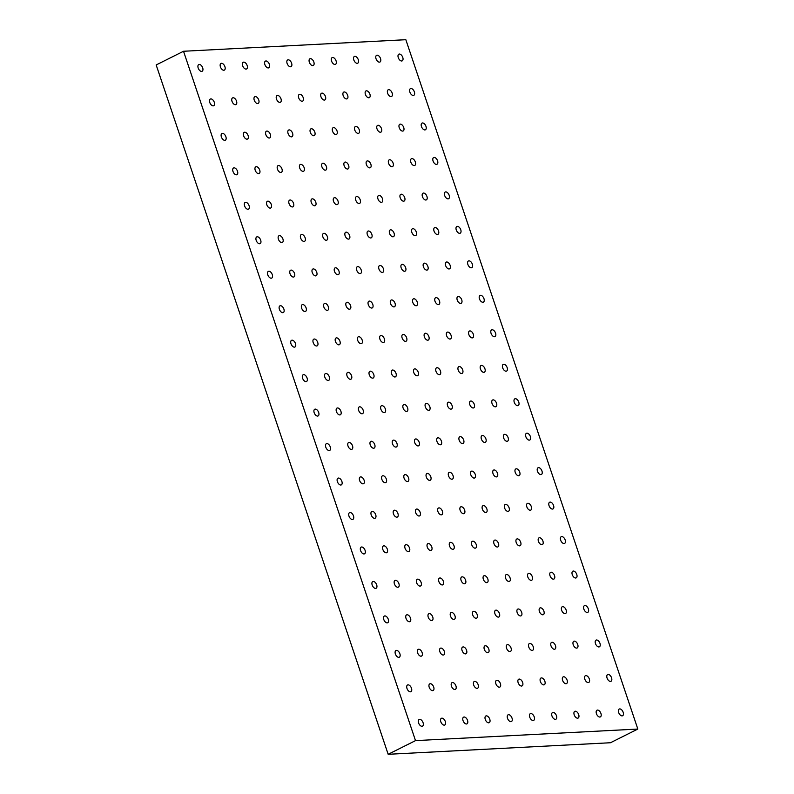 <?xml version="1.0" encoding="UTF-8"?>
<svg xmlns="http://www.w3.org/2000/svg" width="794" height="794" viewBox="0 0 794 794"><rect width="100%" height="100%" fill="white"/><g stroke="black" fill="none" stroke-linecap="round" stroke-linejoin="round"><path stroke-width="1.19" d="M399.342 54.032A3.752 2.124 -116.6 0 1 402.608 56.979A3.752 2.124 -116.6 0 1 402.191 60.87A3.752 2.124 -116.6 0 1 398.618 58.458A3.752 2.124 -116.6 0 1 398.836 54.161A3.752 2.124 -116.6 0 1 399.342 54.032M410.945 88.501A3.752 2.124 -116.6 0 1 414.2 91.439A3.752 2.124 -116.6 0 1 413.793 95.33A3.752 2.124 -116.6 0 1 410.22 92.928A3.752 2.124 -116.6 0 1 410.438 88.63A3.752 2.124 -116.6 0 1 410.945 88.501M422.547 122.961A3.752 2.124 -116.6 0 1 425.802 125.909A3.752 2.124 -116.6 0 1 425.395 129.799A3.752 2.124 -116.6 0 1 421.812 127.397A3.752 2.124 -116.6 0 1 422.041 123.09A3.752 2.124 -116.6 0 1 422.547 122.961M434.139 157.43A3.752 2.124 -116.6 0 1 437.405 160.378A3.752 2.124 -116.6 0 1 436.998 164.269A3.752 2.124 -116.6 0 1 433.415 161.867A3.752 2.124 -116.6 0 1 433.633 157.559A3.752 2.124 -116.6 0 1 434.139 157.43M445.742 191.9A3.752 2.124 -116.6 0 1 449.007 194.848A3.752 2.124 -116.6 0 1 448.59 198.738A3.752 2.124 -116.6 0 1 445.017 196.336A3.752 2.124 -116.6 0 1 445.236 192.029A3.752 2.124 -116.6 0 1 445.742 191.9M457.344 226.369A3.752 2.124 -116.6 0 1 460.599 229.317A3.752 2.124 -116.6 0 1 460.192 233.208A3.752 2.124 -116.6 0 1 456.619 230.806A3.752 2.124 -116.6 0 1 456.838 226.498A3.752 2.124 -116.6 0 1 457.344 226.369M468.946 260.839A3.752 2.124 -116.6 0 1 472.202 263.777A3.752 2.124 -116.6 0 1 471.795 267.667A3.752 2.124 -116.6 0 1 468.212 265.265A3.752 2.124 -116.6 0 1 468.44 260.968A3.752 2.124 -116.6 0 1 468.946 260.839M480.539 295.299A3.752 2.124 -116.6 0 1 483.804 298.246A3.752 2.124 -116.6 0 1 483.387 302.137A3.752 2.124 -116.6 0 1 479.814 299.735A3.752 2.124 -116.6 0 1 480.033 295.437A3.752 2.124 -116.6 0 1 480.539 295.299M492.141 329.768A3.752 2.124 -116.6 0 1 495.406 332.716A3.752 2.124 -116.6 0 1 494.99 336.606A3.752 2.124 -116.6 0 1 491.417 334.205A3.752 2.124 -116.6 0 1 491.635 329.897A3.752 2.124 -116.6 0 1 492.141 329.768M503.743 364.238A3.752 2.124 -116.6 0 1 506.999 367.185A3.752 2.124 -116.6 0 1 506.592 371.076A3.752 2.124 -116.6 0 1 503.019 368.674A3.752 2.124 -116.6 0 1 503.237 364.367A3.752 2.124 -116.6 0 1 503.743 364.238M515.346 398.707A3.752 2.124 -116.6 0 1 518.601 401.655A3.752 2.124 -116.6 0 1 518.194 405.545A3.752 2.124 -116.6 0 1 514.611 403.144A3.752 2.124 -116.6 0 1 514.84 398.836A3.752 2.124 -116.6 0 1 515.346 398.707M526.938 433.177A3.752 2.124 -116.6 0 1 530.203 436.124A3.752 2.124 -116.6 0 1 529.787 440.015A3.752 2.124 -116.6 0 1 526.214 437.603A3.752 2.124 -116.6 0 1 526.432 433.306A3.752 2.124 -116.6 0 1 526.938 433.177M538.54 467.646A3.752 2.124 -116.6 0 1 541.806 470.584A3.752 2.124 -116.6 0 1 541.389 474.475A3.752 2.124 -116.6 0 1 537.816 472.073A3.752 2.124 -116.6 0 1 538.034 467.775A3.752 2.124 -116.6 0 1 538.54 467.646M550.143 502.106A3.752 2.124 -116.6 0 1 553.398 505.053A3.752 2.124 -116.6 0 1 552.991 508.944A3.752 2.124 -116.6 0 1 549.408 506.542A3.752 2.124 -116.6 0 1 549.637 502.235A3.752 2.124 -116.6 0 1 550.143 502.106M561.735 536.575A3.752 2.124 -116.6 0 1 565 539.523A3.752 2.124 -116.6 0 1 564.594 543.414A3.752 2.124 -116.6 0 1 561.011 541.012A3.752 2.124 -116.6 0 1 561.239 536.704A3.752 2.124 -116.6 0 1 561.735 536.575M573.337 571.045A3.752 2.124 -116.6 0 1 576.603 573.993A3.752 2.124 -116.6 0 1 576.186 577.883A3.752 2.124 -116.6 0 1 572.613 575.481A3.752 2.124 -116.6 0 1 572.831 571.174A3.752 2.124 -116.6 0 1 573.337 571.045M584.94 605.514A3.752 2.124 -116.6 0 1 588.195 608.462A3.752 2.124 -116.6 0 1 587.788 612.353A3.752 2.124 -116.6 0 1 584.215 609.951A3.752 2.124 -116.6 0 1 584.434 605.643A3.752 2.124 -116.6 0 1 584.94 605.514M596.542 639.984A3.752 2.124 -116.6 0 1 599.798 642.922A3.752 2.124 -116.6 0 1 599.391 646.812A3.752 2.124 -116.6 0 1 595.808 644.41A3.752 2.124 -116.6 0 1 596.036 640.113A3.752 2.124 -116.6 0 1 596.542 639.984M608.135 674.443A3.752 2.124 -116.6 0 1 611.4 677.391A3.752 2.124 -116.6 0 1 610.993 681.282A3.752 2.124 -116.6 0 1 607.41 678.88A3.752 2.124 -116.6 0 1 607.628 674.582A3.752 2.124 -116.6 0 1 608.135 674.443M619.737 708.913A3.752 2.124 -116.6 0 1 623.002 711.861A3.752 2.124 -116.6 0 1 622.585 715.751A3.752 2.124 -116.6 0 1 619.012 713.349A3.752 2.124 -116.6 0 1 619.231 709.042A3.752 2.124 -116.6 0 1 619.737 708.913M377.11 55.183A3.752 2.124 -116.6 0 1 380.376 58.131A3.752 2.124 -116.6 0 1 379.959 62.021A3.752 2.124 -116.6 0 1 376.386 59.619A3.752 2.124 -116.6 0 1 376.604 55.312A3.752 2.124 -116.6 0 1 377.11 55.183M388.713 89.653A3.752 2.124 -116.6 0 1 391.978 92.6A3.752 2.124 -116.6 0 1 391.561 96.491A3.752 2.124 -116.6 0 1 387.988 94.089A3.752 2.124 -116.6 0 1 388.206 89.782A3.752 2.124 -116.6 0 1 388.713 89.653M400.315 124.122A3.752 2.124 -116.6 0 1 403.57 127.07A3.752 2.124 -116.6 0 1 403.163 130.96A3.752 2.124 -116.6 0 1 399.581 128.559A3.752 2.124 -116.6 0 1 399.809 124.251A3.752 2.124 -116.6 0 1 400.315 124.122M411.907 158.592A3.752 2.124 -116.6 0 1 415.173 161.529A3.752 2.124 -116.6 0 1 414.766 165.43A3.752 2.124 -116.6 0 1 411.183 163.018A3.752 2.124 -116.6 0 1 411.411 158.721A3.752 2.124 -116.6 0 1 411.907 158.592M423.51 193.061A3.752 2.124 -116.6 0 1 426.775 195.999A3.752 2.124 -116.6 0 1 426.358 199.89A3.752 2.124 -116.6 0 1 422.785 197.488A3.752 2.124 -116.6 0 1 423.004 193.19A3.752 2.124 -116.6 0 1 423.51 193.061M435.112 227.521A3.752 2.124 -116.6 0 1 438.367 230.468A3.752 2.124 -116.6 0 1 437.96 234.359A3.752 2.124 -116.6 0 1 434.387 231.957A3.752 2.124 -116.6 0 1 434.606 227.65A3.752 2.124 -116.6 0 1 435.112 227.521M446.714 261.99A3.752 2.124 -116.6 0 1 449.97 264.938A3.752 2.124 -116.6 0 1 449.563 268.829A3.752 2.124 -116.6 0 1 445.98 266.427A3.752 2.124 -116.6 0 1 446.208 262.119A3.752 2.124 -116.6 0 1 446.714 261.99M458.307 296.46A3.752 2.124 -116.6 0 1 461.572 299.407A3.752 2.124 -116.6 0 1 461.165 303.298A3.752 2.124 -116.6 0 1 457.582 300.896A3.752 2.124 -116.6 0 1 457.801 296.589A3.752 2.124 -116.6 0 1 458.307 296.46M469.909 330.929A3.752 2.124 -116.6 0 1 473.174 333.877A3.752 2.124 -116.6 0 1 472.758 337.768A3.752 2.124 -116.6 0 1 469.185 335.356A3.752 2.124 -116.6 0 1 469.403 331.058A3.752 2.124 -116.6 0 1 469.909 330.929M481.511 365.399A3.752 2.124 -116.6 0 1 484.767 368.337A3.752 2.124 -116.6 0 1 484.36 372.227A3.752 2.124 -116.6 0 1 480.787 369.825A3.752 2.124 -116.6 0 1 481.005 365.528A3.752 2.124 -116.6 0 1 481.511 365.399M493.114 399.858A3.752 2.124 -116.6 0 1 496.369 402.806A3.752 2.124 -116.6 0 1 495.962 406.697A3.752 2.124 -116.6 0 1 492.379 404.295A3.752 2.124 -116.6 0 1 492.608 399.997A3.752 2.124 -116.6 0 1 493.114 399.858M504.706 434.328A3.752 2.124 -116.6 0 1 507.971 437.276A3.752 2.124 -116.6 0 1 507.555 441.166A3.752 2.124 -116.6 0 1 503.982 438.764A3.752 2.124 -116.6 0 1 504.2 434.457A3.752 2.124 -116.6 0 1 504.706 434.328M516.308 468.797A3.752 2.124 -116.6 0 1 519.574 471.745A3.752 2.124 -116.6 0 1 519.157 475.636A3.752 2.124 -116.6 0 1 515.584 473.234A3.752 2.124 -116.6 0 1 515.802 468.926A3.752 2.124 -116.6 0 1 516.308 468.797M527.911 503.267A3.752 2.124 -116.6 0 1 531.166 506.215A3.752 2.124 -116.6 0 1 530.759 510.105A3.752 2.124 -116.6 0 1 527.186 507.703A3.752 2.124 -116.6 0 1 527.405 503.396A3.752 2.124 -116.6 0 1 527.911 503.267M539.513 537.736A3.752 2.124 -116.6 0 1 542.768 540.684A3.752 2.124 -116.6 0 1 542.362 544.575A3.752 2.124 -116.6 0 1 538.779 542.163A3.752 2.124 -116.6 0 1 539.007 537.866A3.752 2.124 -116.6 0 1 539.513 537.736M551.105 572.206A3.752 2.124 -116.6 0 1 554.371 575.144A3.752 2.124 -116.6 0 1 553.954 579.034A3.752 2.124 -116.6 0 1 550.381 576.633A3.752 2.124 -116.6 0 1 550.599 572.335A3.752 2.124 -116.6 0 1 551.105 572.206M562.708 606.666A3.752 2.124 -116.6 0 1 565.973 609.613A3.752 2.124 -116.6 0 1 565.556 613.504A3.752 2.124 -116.6 0 1 561.983 611.102A3.752 2.124 -116.6 0 1 562.202 606.795A3.752 2.124 -116.6 0 1 562.708 606.666M574.31 641.135A3.752 2.124 -116.6 0 1 577.566 644.083A3.752 2.124 -116.6 0 1 577.159 647.973A3.752 2.124 -116.6 0 1 573.576 645.572A3.752 2.124 -116.6 0 1 573.804 641.264A3.752 2.124 -116.6 0 1 574.31 641.135M585.903 675.605A3.752 2.124 -116.6 0 1 589.168 678.552A3.752 2.124 -116.6 0 1 588.761 682.443A3.752 2.124 -116.6 0 1 585.178 680.041A3.752 2.124 -116.6 0 1 585.406 675.734A3.752 2.124 -116.6 0 1 585.903 675.605M597.505 710.074A3.752 2.124 -116.6 0 1 600.77 713.022A3.752 2.124 -116.6 0 1 600.353 716.913A3.752 2.124 -116.6 0 1 596.78 714.511A3.752 2.124 -116.6 0 1 596.999 710.203A3.752 2.124 -116.6 0 1 597.505 710.074M354.878 56.344A3.752 2.124 -116.6 0 1 358.144 59.292A3.752 2.124 -116.6 0 1 357.727 63.183A3.752 2.124 -116.6 0 1 354.154 60.771A3.752 2.124 -116.6 0 1 354.372 56.473A3.752 2.124 -116.6 0 1 354.878 56.344M366.481 90.814A3.752 2.124 -116.6 0 1 369.746 93.752A3.752 2.124 -116.6 0 1 369.329 97.642A3.752 2.124 -116.6 0 1 365.756 95.24A3.752 2.124 -116.6 0 1 365.974 90.943A3.752 2.124 -116.6 0 1 366.481 90.814M378.083 125.273A3.752 2.124 -116.6 0 1 381.338 128.221A3.752 2.124 -116.6 0 1 380.931 132.112A3.752 2.124 -116.6 0 1 377.358 129.71A3.752 2.124 -116.6 0 1 377.577 125.402A3.752 2.124 -116.6 0 1 378.083 125.273M389.685 159.743A3.752 2.124 -116.6 0 1 392.941 162.691A3.752 2.124 -116.6 0 1 392.534 166.581A3.752 2.124 -116.6 0 1 388.951 164.179A3.752 2.124 -116.6 0 1 389.179 159.872A3.752 2.124 -116.6 0 1 389.685 159.743M401.278 194.212A3.752 2.124 -116.6 0 1 404.543 197.16A3.752 2.124 -116.6 0 1 404.126 201.051A3.752 2.124 -116.6 0 1 400.553 198.649A3.752 2.124 -116.6 0 1 400.772 194.341A3.752 2.124 -116.6 0 1 401.278 194.212M412.88 228.682A3.752 2.124 -116.6 0 1 416.145 231.63A3.752 2.124 -116.6 0 1 415.728 235.52A3.752 2.124 -116.6 0 1 412.155 233.118A3.752 2.124 -116.6 0 1 412.374 228.811A3.752 2.124 -116.6 0 1 412.88 228.682M424.482 263.151A3.752 2.124 -116.6 0 1 427.738 266.089A3.752 2.124 -116.6 0 1 427.331 269.98A3.752 2.124 -116.6 0 1 423.748 267.578A3.752 2.124 -116.6 0 1 423.976 263.28A3.752 2.124 -116.6 0 1 424.482 263.151M436.075 297.611A3.752 2.124 -116.6 0 1 439.34 300.559A3.752 2.124 -116.6 0 1 438.933 304.449A3.752 2.124 -116.6 0 1 435.35 302.048A3.752 2.124 -116.6 0 1 435.578 297.75A3.752 2.124 -116.6 0 1 436.075 297.611M447.677 332.081A3.752 2.124 -116.6 0 1 450.942 335.028A3.752 2.124 -116.6 0 1 450.526 338.919A3.752 2.124 -116.6 0 1 446.953 336.517A3.752 2.124 -116.6 0 1 447.171 332.21A3.752 2.124 -116.6 0 1 447.677 332.081M459.279 366.55A3.752 2.124 -116.6 0 1 462.535 369.498A3.752 2.124 -116.6 0 1 462.128 373.388A3.752 2.124 -116.6 0 1 458.555 370.987A3.752 2.124 -116.6 0 1 458.773 366.679A3.752 2.124 -116.6 0 1 459.279 366.55M470.882 401.02A3.752 2.124 -116.6 0 1 474.137 403.967A3.752 2.124 -116.6 0 1 473.73 407.858A3.752 2.124 -116.6 0 1 470.147 405.456A3.752 2.124 -116.6 0 1 470.376 401.149A3.752 2.124 -116.6 0 1 470.882 401.02M482.474 435.489A3.752 2.124 -116.6 0 1 485.739 438.437A3.752 2.124 -116.6 0 1 485.333 442.327A3.752 2.124 -116.6 0 1 481.75 439.916A3.752 2.124 -116.6 0 1 481.968 435.618A3.752 2.124 -116.6 0 1 482.474 435.489M494.076 469.959A3.752 2.124 -116.6 0 1 497.342 472.896A3.752 2.124 -116.6 0 1 496.925 476.787A3.752 2.124 -116.6 0 1 493.352 474.385A3.752 2.124 -116.6 0 1 493.57 470.088A3.752 2.124 -116.6 0 1 494.076 469.959M505.679 504.418A3.752 2.124 -116.6 0 1 508.934 507.366A3.752 2.124 -116.6 0 1 508.527 511.257A3.752 2.124 -116.6 0 1 504.954 508.855A3.752 2.124 -116.6 0 1 505.173 504.557A3.752 2.124 -116.6 0 1 505.679 504.418M517.281 538.888A3.752 2.124 -116.6 0 1 520.536 541.836A3.752 2.124 -116.6 0 1 520.13 545.726A3.752 2.124 -116.6 0 1 516.547 543.324A3.752 2.124 -116.6 0 1 516.775 539.017A3.752 2.124 -116.6 0 1 517.281 538.888M528.873 573.357A3.752 2.124 -116.6 0 1 532.139 576.305A3.752 2.124 -116.6 0 1 531.722 580.196A3.752 2.124 -116.6 0 1 528.149 577.794A3.752 2.124 -116.6 0 1 528.367 573.486A3.752 2.124 -116.6 0 1 528.873 573.357M540.476 607.827A3.752 2.124 -116.6 0 1 543.741 610.775A3.752 2.124 -116.6 0 1 543.324 614.665A3.752 2.124 -116.6 0 1 539.751 612.263A3.752 2.124 -116.6 0 1 539.97 607.956A3.752 2.124 -116.6 0 1 540.476 607.827M552.078 642.296A3.752 2.124 -116.6 0 1 555.334 645.234A3.752 2.124 -116.6 0 1 554.927 649.135A3.752 2.124 -116.6 0 1 551.354 646.723A3.752 2.124 -116.6 0 1 551.572 642.425A3.752 2.124 -116.6 0 1 552.078 642.296M563.68 676.766A3.752 2.124 -116.6 0 1 566.936 679.704A3.752 2.124 -116.6 0 1 566.529 683.594A3.752 2.124 -116.6 0 1 562.946 681.192A3.752 2.124 -116.6 0 1 563.174 676.895A3.752 2.124 -116.6 0 1 563.68 676.766M575.273 711.226A3.752 2.124 -116.6 0 1 578.538 714.173A3.752 2.124 -116.6 0 1 578.121 718.064A3.752 2.124 -116.6 0 1 574.548 715.662A3.752 2.124 -116.6 0 1 574.767 711.355A3.752 2.124 -116.6 0 1 575.273 711.226M332.646 57.496A3.752 2.124 -116.6 0 1 335.912 60.443A3.752 2.124 -116.6 0 1 335.505 64.334A3.752 2.124 -116.6 0 1 331.922 61.932A3.752 2.124 -116.6 0 1 332.14 57.625A3.752 2.124 -116.6 0 1 332.646 57.496M344.249 91.965A3.752 2.124 -116.6 0 1 347.514 94.913A3.752 2.124 -116.6 0 1 347.097 98.803A3.752 2.124 -116.6 0 1 343.524 96.402A3.752 2.124 -116.6 0 1 343.742 92.094A3.752 2.124 -116.6 0 1 344.249 91.965M355.851 126.435A3.752 2.124 -116.6 0 1 359.106 129.382A3.752 2.124 -116.6 0 1 358.699 133.273A3.752 2.124 -116.6 0 1 355.126 130.871A3.752 2.124 -116.6 0 1 355.345 126.564A3.752 2.124 -116.6 0 1 355.851 126.435M367.453 160.904A3.752 2.124 -116.6 0 1 370.709 163.852A3.752 2.124 -116.6 0 1 370.302 167.742A3.752 2.124 -116.6 0 1 366.719 165.331A3.752 2.124 -116.6 0 1 366.947 161.033A3.752 2.124 -116.6 0 1 367.453 160.904M379.046 195.374A3.752 2.124 -116.6 0 1 382.311 198.311A3.752 2.124 -116.6 0 1 381.894 202.202A3.752 2.124 -116.6 0 1 378.321 199.8A3.752 2.124 -116.6 0 1 378.539 195.503A3.752 2.124 -116.6 0 1 379.046 195.374M390.648 229.833A3.752 2.124 -116.6 0 1 393.913 232.781A3.752 2.124 -116.6 0 1 393.496 236.672A3.752 2.124 -116.6 0 1 389.923 234.27A3.752 2.124 -116.6 0 1 390.142 229.962A3.752 2.124 -116.6 0 1 390.648 229.833M402.25 264.303A3.752 2.124 -116.6 0 1 405.506 267.25A3.752 2.124 -116.6 0 1 405.099 271.141A3.752 2.124 -116.6 0 1 401.526 268.739A3.752 2.124 -116.6 0 1 401.744 264.432A3.752 2.124 -116.6 0 1 402.25 264.303M413.853 298.772A3.752 2.124 -116.6 0 1 417.108 301.72A3.752 2.124 -116.6 0 1 416.701 305.611A3.752 2.124 -116.6 0 1 413.118 303.209A3.752 2.124 -116.6 0 1 413.346 298.901A3.752 2.124 -116.6 0 1 413.853 298.772M425.445 333.242A3.752 2.124 -116.6 0 1 428.71 336.19A3.752 2.124 -116.6 0 1 428.294 340.08A3.752 2.124 -116.6 0 1 424.721 337.678A3.752 2.124 -116.6 0 1 424.939 333.371A3.752 2.124 -116.6 0 1 425.445 333.242M437.047 367.711A3.752 2.124 -116.6 0 1 440.313 370.649A3.752 2.124 -116.6 0 1 439.896 374.54A3.752 2.124 -116.6 0 1 436.323 372.138A3.752 2.124 -116.6 0 1 436.541 367.84A3.752 2.124 -116.6 0 1 437.047 367.711M448.65 402.171A3.752 2.124 -116.6 0 1 451.905 405.119A3.752 2.124 -116.6 0 1 451.498 409.009A3.752 2.124 -116.6 0 1 447.915 406.607A3.752 2.124 -116.6 0 1 448.144 402.31A3.752 2.124 -116.6 0 1 448.65 402.171M460.242 436.64A3.752 2.124 -116.6 0 1 463.507 439.588A3.752 2.124 -116.6 0 1 463.101 443.479A3.752 2.124 -116.6 0 1 459.518 441.077A3.752 2.124 -116.6 0 1 459.746 436.769A3.752 2.124 -116.6 0 1 460.242 436.64M471.844 471.11A3.752 2.124 -116.6 0 1 475.11 474.058A3.752 2.124 -116.6 0 1 474.693 477.948A3.752 2.124 -116.6 0 1 471.12 475.546A3.752 2.124 -116.6 0 1 471.338 471.239A3.752 2.124 -116.6 0 1 471.844 471.11M483.447 505.579A3.752 2.124 -116.6 0 1 486.702 508.527A3.752 2.124 -116.6 0 1 486.295 512.418A3.752 2.124 -116.6 0 1 482.722 510.016A3.752 2.124 -116.6 0 1 482.941 505.709A3.752 2.124 -116.6 0 1 483.447 505.579M495.049 540.049A3.752 2.124 -116.6 0 1 498.304 542.997A3.752 2.124 -116.6 0 1 497.898 546.887A3.752 2.124 -116.6 0 1 494.315 544.476A3.752 2.124 -116.6 0 1 494.543 540.178A3.752 2.124 -116.6 0 1 495.049 540.049M506.641 574.519A3.752 2.124 -116.6 0 1 509.907 577.456A3.752 2.124 -116.6 0 1 509.5 581.347A3.752 2.124 -116.6 0 1 505.917 578.945A3.752 2.124 -116.6 0 1 506.135 574.648A3.752 2.124 -116.6 0 1 506.641 574.519M518.244 608.978A3.752 2.124 -116.6 0 1 521.509 611.926A3.752 2.124 -116.6 0 1 521.092 615.816A3.752 2.124 -116.6 0 1 517.519 613.415A3.752 2.124 -116.6 0 1 517.738 609.107A3.752 2.124 -116.6 0 1 518.244 608.978M529.846 643.448A3.752 2.124 -116.6 0 1 533.102 646.395A3.752 2.124 -116.6 0 1 532.695 650.286A3.752 2.124 -116.6 0 1 529.122 647.884A3.752 2.124 -116.6 0 1 529.34 643.577A3.752 2.124 -116.6 0 1 529.846 643.448M541.448 677.917A3.752 2.124 -116.6 0 1 544.704 680.865A3.752 2.124 -116.6 0 1 544.297 684.756A3.752 2.124 -116.6 0 1 540.714 682.354A3.752 2.124 -116.6 0 1 540.942 678.046A3.752 2.124 -116.6 0 1 541.448 677.917M553.041 712.387A3.752 2.124 -116.6 0 1 556.306 715.334A3.752 2.124 -116.6 0 1 555.889 719.225A3.752 2.124 -116.6 0 1 552.316 716.823A3.752 2.124 -116.6 0 1 552.535 712.516A3.752 2.124 -116.6 0 1 553.041 712.387M310.414 58.657A3.752 2.124 -116.6 0 1 313.68 61.604A3.752 2.124 -116.6 0 1 313.273 65.495A3.752 2.124 -116.6 0 1 309.69 63.083A3.752 2.124 -116.6 0 1 309.918 58.786A3.752 2.124 -116.6 0 1 310.414 58.657M322.017 93.126A3.752 2.124 -116.6 0 1 325.282 96.064A3.752 2.124 -116.6 0 1 324.865 99.955A3.752 2.124 -116.6 0 1 321.292 97.553A3.752 2.124 -116.6 0 1 321.51 93.255A3.752 2.124 -116.6 0 1 322.017 93.126M333.619 127.586A3.752 2.124 -116.6 0 1 336.874 130.534A3.752 2.124 -116.6 0 1 336.467 134.424A3.752 2.124 -116.6 0 1 332.894 132.022A3.752 2.124 -116.6 0 1 333.113 127.725A3.752 2.124 -116.6 0 1 333.619 127.586M345.221 162.055A3.752 2.124 -116.6 0 1 348.477 165.003A3.752 2.124 -116.6 0 1 348.07 168.894A3.752 2.124 -116.6 0 1 344.487 166.492A3.752 2.124 -116.6 0 1 344.715 162.184A3.752 2.124 -116.6 0 1 345.221 162.055M356.814 196.525A3.752 2.124 -116.6 0 1 360.079 199.473A3.752 2.124 -116.6 0 1 359.672 203.363A3.752 2.124 -116.6 0 1 356.089 200.961A3.752 2.124 -116.6 0 1 356.308 196.654A3.752 2.124 -116.6 0 1 356.814 196.525M368.416 230.994A3.752 2.124 -116.6 0 1 371.681 233.942A3.752 2.124 -116.6 0 1 371.264 237.833A3.752 2.124 -116.6 0 1 367.691 235.431A3.752 2.124 -116.6 0 1 367.91 231.123A3.752 2.124 -116.6 0 1 368.416 230.994M380.018 265.464A3.752 2.124 -116.6 0 1 383.274 268.402A3.752 2.124 -116.6 0 1 382.867 272.302A3.752 2.124 -116.6 0 1 379.294 269.891A3.752 2.124 -116.6 0 1 379.512 265.593A3.752 2.124 -116.6 0 1 380.018 265.464M391.621 299.933A3.752 2.124 -116.6 0 1 394.876 302.871A3.752 2.124 -116.6 0 1 394.469 306.762A3.752 2.124 -116.6 0 1 390.886 304.36A3.752 2.124 -116.6 0 1 391.114 300.063A3.752 2.124 -116.6 0 1 391.621 299.933M403.213 334.393A3.752 2.124 -116.6 0 1 406.478 337.341A3.752 2.124 -116.6 0 1 406.062 341.231A3.752 2.124 -116.6 0 1 402.489 338.83A3.752 2.124 -116.6 0 1 402.707 334.522A3.752 2.124 -116.6 0 1 403.213 334.393M414.815 368.863A3.752 2.124 -116.6 0 1 418.081 371.81A3.752 2.124 -116.6 0 1 417.664 375.701A3.752 2.124 -116.6 0 1 414.091 373.299A3.752 2.124 -116.6 0 1 414.309 368.992A3.752 2.124 -116.6 0 1 414.815 368.863M426.418 403.332A3.752 2.124 -116.6 0 1 429.673 406.28A3.752 2.124 -116.6 0 1 429.266 410.17A3.752 2.124 -116.6 0 1 425.693 407.769A3.752 2.124 -116.6 0 1 425.912 403.461A3.752 2.124 -116.6 0 1 426.418 403.332M438.02 437.802A3.752 2.124 -116.6 0 1 441.275 440.749A3.752 2.124 -116.6 0 1 440.868 444.64A3.752 2.124 -116.6 0 1 437.286 442.228A3.752 2.124 -116.6 0 1 437.514 437.931A3.752 2.124 -116.6 0 1 438.02 437.802M449.612 472.271A3.752 2.124 -116.6 0 1 452.878 475.209A3.752 2.124 -116.6 0 1 452.461 479.1A3.752 2.124 -116.6 0 1 448.888 476.698A3.752 2.124 -116.6 0 1 449.106 472.4A3.752 2.124 -116.6 0 1 449.612 472.271M461.215 506.731A3.752 2.124 -116.6 0 1 464.48 509.679A3.752 2.124 -116.6 0 1 464.063 513.569A3.752 2.124 -116.6 0 1 460.49 511.167A3.752 2.124 -116.6 0 1 460.709 506.87A3.752 2.124 -116.6 0 1 461.215 506.731M472.817 541.2A3.752 2.124 -116.6 0 1 476.072 544.148A3.752 2.124 -116.6 0 1 475.666 548.039A3.752 2.124 -116.6 0 1 472.083 545.637A3.752 2.124 -116.6 0 1 472.311 541.329A3.752 2.124 -116.6 0 1 472.817 541.2M484.409 575.67A3.752 2.124 -116.6 0 1 487.675 578.618A3.752 2.124 -116.6 0 1 487.268 582.508A3.752 2.124 -116.6 0 1 483.685 580.106A3.752 2.124 -116.6 0 1 483.913 575.799A3.752 2.124 -116.6 0 1 484.409 575.67M496.012 610.139A3.752 2.124 -116.6 0 1 499.277 613.087A3.752 2.124 -116.6 0 1 498.86 616.978A3.752 2.124 -116.6 0 1 495.287 614.576A3.752 2.124 -116.6 0 1 495.506 610.268A3.752 2.124 -116.6 0 1 496.012 610.139M507.614 644.609A3.752 2.124 -116.6 0 1 510.87 647.557A3.752 2.124 -116.6 0 1 510.463 651.447A3.752 2.124 -116.6 0 1 506.89 649.035A3.752 2.124 -116.6 0 1 507.108 644.738A3.752 2.124 -116.6 0 1 507.614 644.609M519.216 679.078A3.752 2.124 -116.6 0 1 522.472 682.016A3.752 2.124 -116.6 0 1 522.065 685.907A3.752 2.124 -116.6 0 1 518.482 683.505A3.752 2.124 -116.6 0 1 518.71 679.207A3.752 2.124 -116.6 0 1 519.216 679.078M530.809 713.538A3.752 2.124 -116.6 0 1 534.074 716.486A3.752 2.124 -116.6 0 1 533.667 720.376A3.752 2.124 -116.6 0 1 530.084 717.975A3.752 2.124 -116.6 0 1 530.303 713.667A3.752 2.124 -116.6 0 1 530.809 713.538M288.192 59.808A3.752 2.124 -116.6 0 1 291.448 62.756A3.752 2.124 -116.6 0 1 291.041 66.646A3.752 2.124 -116.6 0 1 287.458 64.245A3.752 2.124 -116.6 0 1 287.686 59.937A3.752 2.124 -116.6 0 1 288.192 59.808M299.785 94.278A3.752 2.124 -116.6 0 1 303.05 97.225A3.752 2.124 -116.6 0 1 302.633 101.116A3.752 2.124 -116.6 0 1 299.06 98.714A3.752 2.124 -116.6 0 1 299.278 94.407A3.752 2.124 -116.6 0 1 299.785 94.278M311.387 128.747A3.752 2.124 -116.6 0 1 314.652 131.695A3.752 2.124 -116.6 0 1 314.235 135.585A3.752 2.124 -116.6 0 1 310.662 133.184A3.752 2.124 -116.6 0 1 310.881 128.876A3.752 2.124 -116.6 0 1 311.387 128.747M322.989 163.217A3.752 2.124 -116.6 0 1 326.245 166.164A3.752 2.124 -116.6 0 1 325.838 170.055A3.752 2.124 -116.6 0 1 322.255 167.643A3.752 2.124 -116.6 0 1 322.483 163.346A3.752 2.124 -116.6 0 1 322.989 163.217M334.582 197.686A3.752 2.124 -116.6 0 1 337.847 200.624A3.752 2.124 -116.6 0 1 337.44 204.515A3.752 2.124 -116.6 0 1 333.857 202.113A3.752 2.124 -116.6 0 1 334.085 197.815A3.752 2.124 -116.6 0 1 334.582 197.686M346.184 232.146A3.752 2.124 -116.6 0 1 349.449 235.093A3.752 2.124 -116.6 0 1 349.032 238.984A3.752 2.124 -116.6 0 1 345.459 236.582A3.752 2.124 -116.6 0 1 345.678 232.275A3.752 2.124 -116.6 0 1 346.184 232.146M357.786 266.615A3.752 2.124 -116.6 0 1 361.042 269.563A3.752 2.124 -116.6 0 1 360.635 273.454A3.752 2.124 -116.6 0 1 357.062 271.052A3.752 2.124 -116.6 0 1 357.28 266.744A3.752 2.124 -116.6 0 1 357.786 266.615M369.389 301.085A3.752 2.124 -116.6 0 1 372.644 304.033A3.752 2.124 -116.6 0 1 372.237 307.923A3.752 2.124 -116.6 0 1 368.654 305.521A3.752 2.124 -116.6 0 1 368.882 301.214A3.752 2.124 -116.6 0 1 369.389 301.085M380.981 335.554A3.752 2.124 -116.6 0 1 384.246 338.502A3.752 2.124 -116.6 0 1 383.839 342.393A3.752 2.124 -116.6 0 1 380.257 339.991A3.752 2.124 -116.6 0 1 380.475 335.683A3.752 2.124 -116.6 0 1 380.981 335.554M392.583 370.024A3.752 2.124 -116.6 0 1 395.849 372.962A3.752 2.124 -116.6 0 1 395.432 376.852A3.752 2.124 -116.6 0 1 391.859 374.45A3.752 2.124 -116.6 0 1 392.077 370.153A3.752 2.124 -116.6 0 1 392.583 370.024M404.186 404.483A3.752 2.124 -116.6 0 1 407.441 407.431A3.752 2.124 -116.6 0 1 407.034 411.322A3.752 2.124 -116.6 0 1 403.461 408.92A3.752 2.124 -116.6 0 1 403.68 404.622A3.752 2.124 -116.6 0 1 404.186 404.483M415.788 438.953A3.752 2.124 -116.6 0 1 419.043 441.901A3.752 2.124 -116.6 0 1 418.637 445.791A3.752 2.124 -116.6 0 1 415.054 443.389A3.752 2.124 -116.6 0 1 415.282 439.082A3.752 2.124 -116.6 0 1 415.788 438.953M427.38 473.423A3.752 2.124 -116.6 0 1 430.646 476.37A3.752 2.124 -116.6 0 1 430.229 480.261A3.752 2.124 -116.6 0 1 426.656 477.859A3.752 2.124 -116.6 0 1 426.874 473.552A3.752 2.124 -116.6 0 1 427.38 473.423M438.983 507.892A3.752 2.124 -116.6 0 1 442.248 510.84A3.752 2.124 -116.6 0 1 441.831 514.73A3.752 2.124 -116.6 0 1 438.258 512.329A3.752 2.124 -116.6 0 1 438.477 508.021A3.752 2.124 -116.6 0 1 438.983 507.892M450.585 542.362A3.752 2.124 -116.6 0 1 453.84 545.309A3.752 2.124 -116.6 0 1 453.434 549.2A3.752 2.124 -116.6 0 1 449.861 546.788A3.752 2.124 -116.6 0 1 450.079 542.491A3.752 2.124 -116.6 0 1 450.585 542.362M462.187 576.831A3.752 2.124 -116.6 0 1 465.443 579.769A3.752 2.124 -116.6 0 1 465.036 583.659A3.752 2.124 -116.6 0 1 461.453 581.258A3.752 2.124 -116.6 0 1 461.681 576.96A3.752 2.124 -116.6 0 1 462.187 576.831M473.78 611.291A3.752 2.124 -116.6 0 1 477.045 614.238A3.752 2.124 -116.6 0 1 476.628 618.129A3.752 2.124 -116.6 0 1 473.055 615.727A3.752 2.124 -116.6 0 1 473.274 611.43A3.752 2.124 -116.6 0 1 473.78 611.291M485.382 645.76A3.752 2.124 -116.6 0 1 488.647 648.708A3.752 2.124 -116.6 0 1 488.231 652.599A3.752 2.124 -116.6 0 1 484.658 650.197A3.752 2.124 -116.6 0 1 484.876 645.889A3.752 2.124 -116.6 0 1 485.382 645.76M496.984 680.23A3.752 2.124 -116.6 0 1 500.24 683.177A3.752 2.124 -116.6 0 1 499.833 687.068A3.752 2.124 -116.6 0 1 496.25 684.666A3.752 2.124 -116.6 0 1 496.478 680.359A3.752 2.124 -116.6 0 1 496.984 680.23M508.577 714.699A3.752 2.124 -116.6 0 1 511.842 717.647A3.752 2.124 -116.6 0 1 511.435 721.538A3.752 2.124 -116.6 0 1 507.852 719.136A3.752 2.124 -116.6 0 1 508.081 714.828A3.752 2.124 -116.6 0 1 508.577 714.699M265.96 60.969A3.752 2.124 -116.6 0 1 269.216 63.917A3.752 2.124 -116.6 0 1 268.809 67.808A3.752 2.124 -116.6 0 1 265.226 65.406A3.752 2.124 -116.6 0 1 265.454 61.098A3.752 2.124 -116.6 0 1 265.96 60.969M277.553 95.439A3.752 2.124 -116.6 0 1 280.818 98.377A3.752 2.124 -116.6 0 1 280.401 102.267A3.752 2.124 -116.6 0 1 276.828 99.865A3.752 2.124 -116.6 0 1 277.046 95.568A3.752 2.124 -116.6 0 1 277.553 95.439M289.155 129.898A3.752 2.124 -116.6 0 1 292.42 132.846A3.752 2.124 -116.6 0 1 292.003 136.737A3.752 2.124 -116.6 0 1 288.43 134.335A3.752 2.124 -116.6 0 1 288.649 130.037A3.752 2.124 -116.6 0 1 289.155 129.898M300.757 164.368A3.752 2.124 -116.6 0 1 304.013 167.316A3.752 2.124 -116.6 0 1 303.606 171.206A3.752 2.124 -116.6 0 1 300.033 168.804A3.752 2.124 -116.6 0 1 300.251 164.497A3.752 2.124 -116.6 0 1 300.757 164.368M312.36 198.837A3.752 2.124 -116.6 0 1 315.615 201.785A3.752 2.124 -116.6 0 1 315.208 205.676A3.752 2.124 -116.6 0 1 311.625 203.274A3.752 2.124 -116.6 0 1 311.853 198.966A3.752 2.124 -116.6 0 1 312.36 198.837M323.952 233.307A3.752 2.124 -116.6 0 1 327.217 236.255A3.752 2.124 -116.6 0 1 326.8 240.145A3.752 2.124 -116.6 0 1 323.227 237.743A3.752 2.124 -116.6 0 1 323.446 233.436A3.752 2.124 -116.6 0 1 323.952 233.307M335.554 267.776A3.752 2.124 -116.6 0 1 338.82 270.724A3.752 2.124 -116.6 0 1 338.403 274.615A3.752 2.124 -116.6 0 1 334.83 272.203A3.752 2.124 -116.6 0 1 335.048 267.906A3.752 2.124 -116.6 0 1 335.554 267.776M347.157 302.246A3.752 2.124 -116.6 0 1 350.412 305.184A3.752 2.124 -116.6 0 1 350.005 309.074A3.752 2.124 -116.6 0 1 346.422 306.673A3.752 2.124 -116.6 0 1 346.65 302.375A3.752 2.124 -116.6 0 1 347.157 302.246M358.749 336.706A3.752 2.124 -116.6 0 1 362.014 339.653A3.752 2.124 -116.6 0 1 361.607 343.544A3.752 2.124 -116.6 0 1 358.025 341.142A3.752 2.124 -116.6 0 1 358.253 336.835A3.752 2.124 -116.6 0 1 358.749 336.706M370.351 371.175A3.752 2.124 -116.6 0 1 373.617 374.123A3.752 2.124 -116.6 0 1 373.2 378.013A3.752 2.124 -116.6 0 1 369.627 375.612A3.752 2.124 -116.6 0 1 369.845 371.304A3.752 2.124 -116.6 0 1 370.351 371.175M381.954 405.645A3.752 2.124 -116.6 0 1 385.209 408.592A3.752 2.124 -116.6 0 1 384.802 412.483A3.752 2.124 -116.6 0 1 381.229 410.081A3.752 2.124 -116.6 0 1 381.448 405.774A3.752 2.124 -116.6 0 1 381.954 405.645M393.556 440.114A3.752 2.124 -116.6 0 1 396.811 443.062A3.752 2.124 -116.6 0 1 396.404 446.953A3.752 2.124 -116.6 0 1 392.822 444.551A3.752 2.124 -116.6 0 1 393.05 440.243A3.752 2.124 -116.6 0 1 393.556 440.114M405.148 474.584A3.752 2.124 -116.6 0 1 408.414 477.522A3.752 2.124 -116.6 0 1 408.007 481.412A3.752 2.124 -116.6 0 1 404.424 479.01A3.752 2.124 -116.6 0 1 404.642 474.713A3.752 2.124 -116.6 0 1 405.148 474.584M416.751 509.043A3.752 2.124 -116.6 0 1 420.016 511.991A3.752 2.124 -116.6 0 1 419.599 515.882A3.752 2.124 -116.6 0 1 416.026 513.48A3.752 2.124 -116.6 0 1 416.245 509.182A3.752 2.124 -116.6 0 1 416.751 509.043M428.353 543.513A3.752 2.124 -116.6 0 1 431.608 546.461A3.752 2.124 -116.6 0 1 431.202 550.351A3.752 2.124 -116.6 0 1 427.629 547.949A3.752 2.124 -116.6 0 1 427.847 543.642A3.752 2.124 -116.6 0 1 428.353 543.513M439.955 577.982A3.752 2.124 -116.6 0 1 443.211 580.93A3.752 2.124 -116.6 0 1 442.804 584.821A3.752 2.124 -116.6 0 1 439.221 582.419A3.752 2.124 -116.6 0 1 439.449 578.111A3.752 2.124 -116.6 0 1 439.955 577.982M451.548 612.452A3.752 2.124 -116.6 0 1 454.813 615.4A3.752 2.124 -116.6 0 1 454.396 619.29A3.752 2.124 -116.6 0 1 450.823 616.888A3.752 2.124 -116.6 0 1 451.042 612.581A3.752 2.124 -116.6 0 1 451.548 612.452M463.15 646.921A3.752 2.124 -116.6 0 1 466.415 649.869A3.752 2.124 -116.6 0 1 465.999 653.76A3.752 2.124 -116.6 0 1 462.426 651.348A3.752 2.124 -116.6 0 1 462.644 647.05A3.752 2.124 -116.6 0 1 463.15 646.921M474.752 681.391A3.752 2.124 -116.6 0 1 478.008 684.329A3.752 2.124 -116.6 0 1 477.601 688.219A3.752 2.124 -116.6 0 1 474.028 685.817A3.752 2.124 -116.6 0 1 474.246 681.52A3.752 2.124 -116.6 0 1 474.752 681.391M486.355 715.851A3.752 2.124 -116.6 0 1 489.61 718.798A3.752 2.124 -116.6 0 1 489.203 722.689A3.752 2.124 -116.6 0 1 485.62 720.287A3.752 2.124 -116.6 0 1 485.849 715.98A3.752 2.124 -116.6 0 1 486.355 715.851M243.728 62.121A3.752 2.124 -116.6 0 1 246.984 65.068A3.752 2.124 -116.6 0 1 246.577 68.959A3.752 2.124 -116.6 0 1 242.994 66.557A3.752 2.124 -116.6 0 1 243.222 62.25A3.752 2.124 -116.6 0 1 243.728 62.121M255.321 96.59A3.752 2.124 -116.6 0 1 258.586 99.538A3.752 2.124 -116.6 0 1 258.179 103.428A3.752 2.124 -116.6 0 1 254.596 101.027A3.752 2.124 -116.6 0 1 254.814 96.719A3.752 2.124 -116.6 0 1 255.321 96.59M266.923 131.06A3.752 2.124 -116.6 0 1 270.188 134.007A3.752 2.124 -116.6 0 1 269.771 137.898A3.752 2.124 -116.6 0 1 266.198 135.496A3.752 2.124 -116.6 0 1 266.417 131.189A3.752 2.124 -116.6 0 1 266.923 131.06M278.525 165.529A3.752 2.124 -116.6 0 1 281.781 168.477A3.752 2.124 -116.6 0 1 281.374 172.367A3.752 2.124 -116.6 0 1 277.801 169.956A3.752 2.124 -116.6 0 1 278.019 165.658A3.752 2.124 -116.6 0 1 278.525 165.529M290.128 199.999A3.752 2.124 -116.6 0 1 293.383 202.936A3.752 2.124 -116.6 0 1 292.976 206.827A3.752 2.124 -116.6 0 1 289.393 204.425A3.752 2.124 -116.6 0 1 289.621 200.128A3.752 2.124 -116.6 0 1 290.128 199.999M301.72 234.458A3.752 2.124 -116.6 0 1 304.985 237.406A3.752 2.124 -116.6 0 1 304.568 241.297A3.752 2.124 -116.6 0 1 300.995 238.895A3.752 2.124 -116.6 0 1 301.214 234.597A3.752 2.124 -116.6 0 1 301.72 234.458M313.322 268.928A3.752 2.124 -116.6 0 1 316.588 271.876A3.752 2.124 -116.6 0 1 316.171 275.766A3.752 2.124 -116.6 0 1 312.598 273.364A3.752 2.124 -116.6 0 1 312.816 269.057A3.752 2.124 -116.6 0 1 313.322 268.928M324.925 303.397A3.752 2.124 -116.6 0 1 328.18 306.345A3.752 2.124 -116.6 0 1 327.773 310.236A3.752 2.124 -116.6 0 1 324.2 307.834A3.752 2.124 -116.6 0 1 324.418 303.526A3.752 2.124 -116.6 0 1 324.925 303.397M336.527 337.867A3.752 2.124 -116.6 0 1 339.782 340.815A3.752 2.124 -116.6 0 1 339.375 344.705A3.752 2.124 -116.6 0 1 335.793 342.303A3.752 2.124 -116.6 0 1 336.021 337.996A3.752 2.124 -116.6 0 1 336.527 337.867M348.119 372.336A3.752 2.124 -116.6 0 1 351.385 375.284A3.752 2.124 -116.6 0 1 350.968 379.175A3.752 2.124 -116.6 0 1 347.395 376.763A3.752 2.124 -116.6 0 1 347.613 372.465A3.752 2.124 -116.6 0 1 348.119 372.336M359.722 406.806A3.752 2.124 -116.6 0 1 362.987 409.744A3.752 2.124 -116.6 0 1 362.57 413.634A3.752 2.124 -116.6 0 1 358.997 411.232A3.752 2.124 -116.6 0 1 359.216 406.935A3.752 2.124 -116.6 0 1 359.722 406.806M371.324 441.266A3.752 2.124 -116.6 0 1 374.579 444.213A3.752 2.124 -116.6 0 1 374.173 448.104A3.752 2.124 -116.6 0 1 370.59 445.702A3.752 2.124 -116.6 0 1 370.818 441.395A3.752 2.124 -116.6 0 1 371.324 441.266M382.916 475.735A3.752 2.124 -116.6 0 1 386.182 478.683A3.752 2.124 -116.6 0 1 385.775 482.573A3.752 2.124 -116.6 0 1 382.192 480.172A3.752 2.124 -116.6 0 1 382.42 475.864A3.752 2.124 -116.6 0 1 382.916 475.735M394.519 510.205A3.752 2.124 -116.6 0 1 397.784 513.152A3.752 2.124 -116.6 0 1 397.367 517.043A3.752 2.124 -116.6 0 1 393.794 514.641A3.752 2.124 -116.6 0 1 394.013 510.334A3.752 2.124 -116.6 0 1 394.519 510.205M406.121 544.674A3.752 2.124 -116.6 0 1 409.376 547.622A3.752 2.124 -116.6 0 1 408.97 551.512A3.752 2.124 -116.6 0 1 405.397 549.111A3.752 2.124 -116.6 0 1 405.615 544.803A3.752 2.124 -116.6 0 1 406.121 544.674M417.723 579.144A3.752 2.124 -116.6 0 1 420.979 582.081A3.752 2.124 -116.6 0 1 420.572 585.972A3.752 2.124 -116.6 0 1 416.989 583.57A3.752 2.124 -116.6 0 1 417.217 579.273A3.752 2.124 -116.6 0 1 417.723 579.144M429.316 613.603A3.752 2.124 -116.6 0 1 432.581 616.551A3.752 2.124 -116.6 0 1 432.174 620.442A3.752 2.124 -116.6 0 1 428.591 618.04A3.752 2.124 -116.6 0 1 428.81 613.742A3.752 2.124 -116.6 0 1 429.316 613.603M440.918 648.073A3.752 2.124 -116.6 0 1 444.183 651.02A3.752 2.124 -116.6 0 1 443.767 654.911A3.752 2.124 -116.6 0 1 440.194 652.509A3.752 2.124 -116.6 0 1 440.412 648.202A3.752 2.124 -116.6 0 1 440.918 648.073M452.52 682.542A3.752 2.124 -116.6 0 1 455.776 685.49A3.752 2.124 -116.6 0 1 455.369 689.381A3.752 2.124 -116.6 0 1 451.796 686.979A3.752 2.124 -116.6 0 1 452.014 682.671A3.752 2.124 -116.6 0 1 452.52 682.542M464.123 717.012A3.752 2.124 -116.6 0 1 467.378 719.96A3.752 2.124 -116.6 0 1 466.971 723.85A3.752 2.124 -116.6 0 1 463.388 721.448A3.752 2.124 -116.6 0 1 463.617 717.141A3.752 2.124 -116.6 0 1 464.123 717.012M221.496 63.282A3.752 2.124 -116.6 0 1 224.752 66.23A3.752 2.124 -116.6 0 1 224.345 70.12A3.752 2.124 -116.6 0 1 220.772 67.718A3.752 2.124 -116.6 0 1 220.99 63.411A3.752 2.124 -116.6 0 1 221.496 63.282M233.089 97.751A3.752 2.124 -116.6 0 1 236.354 100.689A3.752 2.124 -116.6 0 1 235.947 104.58A3.752 2.124 -116.6 0 1 232.364 102.178A3.752 2.124 -116.6 0 1 232.592 97.88A3.752 2.124 -116.6 0 1 233.089 97.751M244.691 132.211A3.752 2.124 -116.6 0 1 247.956 135.159A3.752 2.124 -116.6 0 1 247.539 139.049A3.752 2.124 -116.6 0 1 243.966 136.647A3.752 2.124 -116.6 0 1 244.185 132.35A3.752 2.124 -116.6 0 1 244.691 132.211M256.293 166.68A3.752 2.124 -116.6 0 1 259.549 169.628A3.752 2.124 -116.6 0 1 259.142 173.519A3.752 2.124 -116.6 0 1 255.569 171.117A3.752 2.124 -116.6 0 1 255.787 166.809A3.752 2.124 -116.6 0 1 256.293 166.68M267.896 201.15A3.752 2.124 -116.6 0 1 271.151 204.098A3.752 2.124 -116.6 0 1 270.744 207.988A3.752 2.124 -116.6 0 1 267.161 205.586A3.752 2.124 -116.6 0 1 267.389 201.279A3.752 2.124 -116.6 0 1 267.896 201.15M279.488 235.62A3.752 2.124 -116.6 0 1 282.753 238.567A3.752 2.124 -116.6 0 1 282.346 242.458A3.752 2.124 -116.6 0 1 278.763 240.056A3.752 2.124 -116.6 0 1 278.992 235.749A3.752 2.124 -116.6 0 1 279.488 235.62M291.09 270.089A3.752 2.124 -116.6 0 1 294.356 273.037A3.752 2.124 -116.6 0 1 293.939 276.927A3.752 2.124 -116.6 0 1 290.366 274.516A3.752 2.124 -116.6 0 1 290.584 270.218A3.752 2.124 -116.6 0 1 291.09 270.089M302.693 304.559A3.752 2.124 -116.6 0 1 305.948 307.496A3.752 2.124 -116.6 0 1 305.541 311.387A3.752 2.124 -116.6 0 1 301.968 308.985A3.752 2.124 -116.6 0 1 302.186 304.688A3.752 2.124 -116.6 0 1 302.693 304.559M314.295 339.018A3.752 2.124 -116.6 0 1 317.55 341.966A3.752 2.124 -116.6 0 1 317.143 345.856A3.752 2.124 -116.6 0 1 313.561 343.455A3.752 2.124 -116.6 0 1 313.789 339.147A3.752 2.124 -116.6 0 1 314.295 339.018M325.887 373.488A3.752 2.124 -116.6 0 1 329.153 376.435A3.752 2.124 -116.6 0 1 328.746 380.326A3.752 2.124 -116.6 0 1 325.163 377.924A3.752 2.124 -116.6 0 1 325.381 373.617A3.752 2.124 -116.6 0 1 325.887 373.488M337.49 407.957A3.752 2.124 -116.6 0 1 340.755 410.905A3.752 2.124 -116.6 0 1 340.338 414.796A3.752 2.124 -116.6 0 1 336.765 412.394A3.752 2.124 -116.6 0 1 336.984 408.086A3.752 2.124 -116.6 0 1 337.49 407.957M349.092 442.427A3.752 2.124 -116.6 0 1 352.347 445.374A3.752 2.124 -116.6 0 1 351.941 449.265A3.752 2.124 -116.6 0 1 348.368 446.863A3.752 2.124 -116.6 0 1 348.586 442.556A3.752 2.124 -116.6 0 1 349.092 442.427M360.694 476.896A3.752 2.124 -116.6 0 1 363.95 479.834A3.752 2.124 -116.6 0 1 363.543 483.725A3.752 2.124 -116.6 0 1 359.96 481.323A3.752 2.124 -116.6 0 1 360.188 477.025A3.752 2.124 -116.6 0 1 360.694 476.896M372.287 511.356A3.752 2.124 -116.6 0 1 375.552 514.304A3.752 2.124 -116.6 0 1 375.135 518.194A3.752 2.124 -116.6 0 1 371.562 515.792A3.752 2.124 -116.6 0 1 371.781 511.495A3.752 2.124 -116.6 0 1 372.287 511.356M383.889 545.825A3.752 2.124 -116.6 0 1 387.154 548.773A3.752 2.124 -116.6 0 1 386.738 552.664A3.752 2.124 -116.6 0 1 383.165 550.262A3.752 2.124 -116.6 0 1 383.383 545.954A3.752 2.124 -116.6 0 1 383.889 545.825M395.491 580.295A3.752 2.124 -116.6 0 1 398.747 583.243A3.752 2.124 -116.6 0 1 398.34 587.133A3.752 2.124 -116.6 0 1 394.767 584.731A3.752 2.124 -116.6 0 1 394.985 580.424A3.752 2.124 -116.6 0 1 395.491 580.295M407.084 614.764A3.752 2.124 -116.6 0 1 410.349 617.712A3.752 2.124 -116.6 0 1 409.942 621.603A3.752 2.124 -116.6 0 1 406.359 619.201A3.752 2.124 -116.6 0 1 406.588 614.893A3.752 2.124 -116.6 0 1 407.084 614.764M418.686 649.234A3.752 2.124 -116.6 0 1 421.951 652.182A3.752 2.124 -116.6 0 1 421.535 656.072A3.752 2.124 -116.6 0 1 417.962 653.661A3.752 2.124 -116.6 0 1 418.18 649.363A3.752 2.124 -116.6 0 1 418.686 649.234M430.288 683.703A3.752 2.124 -116.6 0 1 433.544 686.641A3.752 2.124 -116.6 0 1 433.137 690.532A3.752 2.124 -116.6 0 1 429.564 688.13A3.752 2.124 -116.6 0 1 429.782 683.832A3.752 2.124 -116.6 0 1 430.288 683.703M441.891 718.163A3.752 2.124 -116.6 0 1 445.146 721.111A3.752 2.124 -116.6 0 1 444.739 725.001A3.752 2.124 -116.6 0 1 441.156 722.6A3.752 2.124 -116.6 0 1 441.385 718.302A3.752 2.124 -116.6 0 1 441.891 718.163M199.264 64.433A3.752 2.124 -116.6 0 1 202.52 67.381A3.752 2.124 -116.6 0 1 202.113 71.271A3.752 2.124 -116.6 0 1 198.54 68.87A3.752 2.124 -116.6 0 1 198.758 64.562A3.752 2.124 -116.6 0 1 199.264 64.433M210.867 98.903A3.752 2.124 -116.6 0 1 214.122 101.85A3.752 2.124 -116.6 0 1 213.715 105.741A3.752 2.124 -116.6 0 1 210.132 103.339A3.752 2.124 -116.6 0 1 210.36 99.032A3.752 2.124 -116.6 0 1 210.867 98.903M222.459 133.372A3.752 2.124 -116.6 0 1 225.724 136.32A3.752 2.124 -116.6 0 1 225.307 140.21A3.752 2.124 -116.6 0 1 221.734 137.809A3.752 2.124 -116.6 0 1 221.953 133.501A3.752 2.124 -116.6 0 1 222.459 133.372M234.061 167.842A3.752 2.124 -116.6 0 1 237.327 170.789A3.752 2.124 -116.6 0 1 236.91 174.68A3.752 2.124 -116.6 0 1 233.337 172.278A3.752 2.124 -116.6 0 1 233.555 167.971A3.752 2.124 -116.6 0 1 234.061 167.842M245.664 202.311A3.752 2.124 -116.6 0 1 248.919 205.249A3.752 2.124 -116.6 0 1 248.512 209.14A3.752 2.124 -116.6 0 1 244.939 206.738A3.752 2.124 -116.6 0 1 245.157 202.44A3.752 2.124 -116.6 0 1 245.664 202.311M257.256 236.771A3.752 2.124 -116.6 0 1 260.521 239.719A3.752 2.124 -116.6 0 1 260.114 243.609A3.752 2.124 -116.6 0 1 256.531 241.207A3.752 2.124 -116.6 0 1 256.76 236.91A3.752 2.124 -116.6 0 1 257.256 236.771M268.858 271.24A3.752 2.124 -116.6 0 1 272.124 274.188A3.752 2.124 -116.6 0 1 271.707 278.079A3.752 2.124 -116.6 0 1 268.134 275.677A3.752 2.124 -116.6 0 1 268.352 271.369A3.752 2.124 -116.6 0 1 268.858 271.24M280.461 305.71A3.752 2.124 -116.6 0 1 283.716 308.658A3.752 2.124 -116.6 0 1 283.309 312.548A3.752 2.124 -116.6 0 1 279.736 310.146A3.752 2.124 -116.6 0 1 279.954 305.839A3.752 2.124 -116.6 0 1 280.461 305.71M292.063 340.179A3.752 2.124 -116.6 0 1 295.318 343.127A3.752 2.124 -116.6 0 1 294.911 347.018A3.752 2.124 -116.6 0 1 291.329 344.616A3.752 2.124 -116.6 0 1 291.557 340.308A3.752 2.124 -116.6 0 1 292.063 340.179M303.655 374.649A3.752 2.124 -116.6 0 1 306.921 377.597A3.752 2.124 -116.6 0 1 306.514 381.487A3.752 2.124 -116.6 0 1 302.931 379.075A3.752 2.124 -116.6 0 1 303.159 374.778A3.752 2.124 -116.6 0 1 303.655 374.649M315.258 409.118A3.752 2.124 -116.6 0 1 318.523 412.056A3.752 2.124 -116.6 0 1 318.106 415.947A3.752 2.124 -116.6 0 1 314.533 413.545A3.752 2.124 -116.6 0 1 314.752 409.247A3.752 2.124 -116.6 0 1 315.258 409.118M326.86 443.578A3.752 2.124 -116.6 0 1 330.115 446.526A3.752 2.124 -116.6 0 1 329.709 450.416A3.752 2.124 -116.6 0 1 326.136 448.014A3.752 2.124 -116.6 0 1 326.354 443.707A3.752 2.124 -116.6 0 1 326.86 443.578M338.462 478.048A3.752 2.124 -116.6 0 1 341.718 480.995A3.752 2.124 -116.6 0 1 341.311 484.886A3.752 2.124 -116.6 0 1 337.728 482.484A3.752 2.124 -116.6 0 1 337.956 478.177A3.752 2.124 -116.6 0 1 338.462 478.048M350.055 512.517A3.752 2.124 -116.6 0 1 353.32 515.465A3.752 2.124 -116.6 0 1 352.913 519.355A3.752 2.124 -116.6 0 1 349.33 516.954A3.752 2.124 -116.6 0 1 349.549 512.646A3.752 2.124 -116.6 0 1 350.055 512.517M361.657 546.987A3.752 2.124 -116.6 0 1 364.922 549.934A3.752 2.124 -116.6 0 1 364.506 553.825A3.752 2.124 -116.6 0 1 360.933 551.423A3.752 2.124 -116.6 0 1 361.151 547.116A3.752 2.124 -116.6 0 1 361.657 546.987M373.259 581.456A3.752 2.124 -116.6 0 1 376.515 584.394A3.752 2.124 -116.6 0 1 376.108 588.285A3.752 2.124 -116.6 0 1 372.535 585.883A3.752 2.124 -116.6 0 1 372.753 581.585A3.752 2.124 -116.6 0 1 373.259 581.456M384.862 615.916A3.752 2.124 -116.6 0 1 388.117 618.863A3.752 2.124 -116.6 0 1 387.71 622.754A3.752 2.124 -116.6 0 1 384.127 620.352A3.752 2.124 -116.6 0 1 384.356 616.055A3.752 2.124 -116.6 0 1 384.862 615.916M396.454 650.385A3.752 2.124 -116.6 0 1 399.719 653.333A3.752 2.124 -116.6 0 1 399.303 657.224A3.752 2.124 -116.6 0 1 395.73 654.822A3.752 2.124 -116.6 0 1 395.948 650.514A3.752 2.124 -116.6 0 1 396.454 650.385M408.056 684.855A3.752 2.124 -116.6 0 1 411.322 687.803A3.752 2.124 -116.6 0 1 410.905 691.693A3.752 2.124 -116.6 0 1 407.332 689.291A3.752 2.124 -116.6 0 1 407.55 684.984A3.752 2.124 -116.6 0 1 408.056 684.855M637.83 729.051L415.51 740.623L183.523 51.263L405.833 39.7L637.83 729.051L610.477 742.737L388.167 754.3L156.17 64.949L183.523 51.263M419.659 719.324A3.752 2.124 -116.6 0 1 422.914 722.272A3.752 2.124 -116.6 0 1 422.507 726.163A3.752 2.124 -116.6 0 1 418.934 723.761A3.752 2.124 -116.6 0 1 419.153 719.453A3.752 2.124 -116.6 0 1 419.659 719.324M388.167 754.3L415.51 740.623"/></g></svg>
